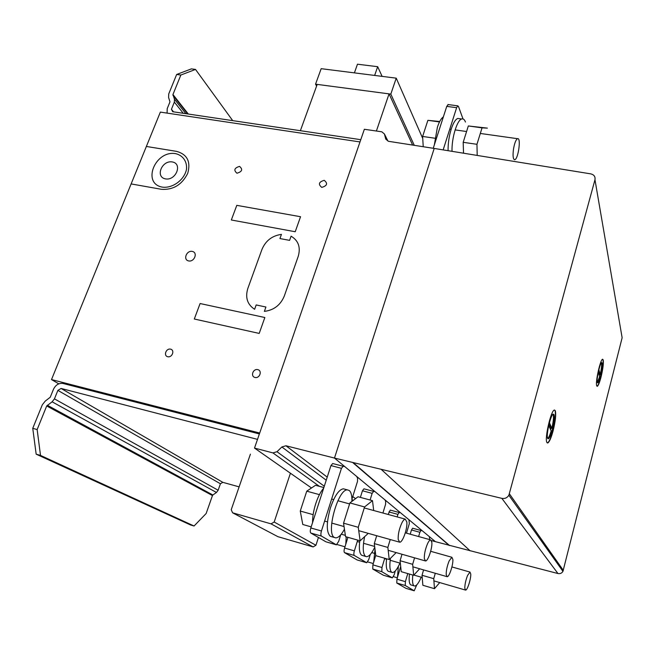 <?xml version="1.0" encoding="UTF-8"?>
<svg xmlns="http://www.w3.org/2000/svg" width="655" height="655" viewBox="0 0 655 655"><rect width="100%" height="100%" fill="white"/><g stroke="black" fill="none" stroke-linecap="round" stroke-linejoin="round"><path stroke-width="0.98" d="M463.527 153.024L463.183 142.315L468.325 125.957L487.353 128.126L482.047 127.856L476.955 144.305L477.2 155.153M468.325 125.957L482.047 127.856M463.183 142.315L476.955 144.305M513.471 149.234C512.668 155.685 513.045 159.181 514.601 159.73L514.863 159.673C518.252 158.821 521.134 138.205 517.794 138.614L517.466 138.688C515.821 139.826 514.486 143.347 513.471 149.234M463.29 152.983L463.503 152.32M448.077 150.609C448.004 143.38 449.043 136.232 451.205 129.158C453.252 122.976 455.43 119.406 457.755 118.449L459.744 118.727M465.459 122.051C464.526 119.521 463.265 118.498 461.693 118.989C457.051 120.053 451.573 138.213 452.024 151.223M434.347 144.853L437.401 127.217C439.21 121.764 441.192 118.334 443.353 116.918M423.228 146.728L422.622 136.453L427.887 120.332L439.71 121.511M427.887 120.332L439.497 121.945M422.622 136.453L434.936 138.238M300.375 130.697L317.2 84.397L389.054 93.878L412.642 145.074M389.054 93.878L376.396 131.025M390.814 94.107L315.538 84.176L321.179 68.677L396.234 78.158L390.814 94.107L414.279 145.328M315.538 84.176L316.594 86.051M396.234 78.158L422.745 138.483M354.404 72.877L357.466 64.206L377.673 66.695L382.119 76.373M377.673 66.695L374.644 75.431M443.165 149.839L456.625 107.69L457.755 105.84L458.459 106.405L463.003 118.94M448.282 104.579L446.751 106.372L433.242 148.292M356.885 476.914L357.565 478.142L357.499 481.417L351.931 499.159M340.731 534.832L338.676 541.382L336.359 544.821L321.433 536.077C320.696 535.34 320.704 533.637 321.449 530.984L341.452 468.333L343.171 466.262L344.26 466.466M325.92 541.808L336.154 544.764L325.92 541.808L310.847 533.047C310.085 532.294 310.085 530.599 310.83 527.963L330.947 465.582L332.691 463.527L343.171 466.262M330.947 465.582L341.452 468.333M368.257 533.35L360.119 540.801L358.26 527.291L364.565 506.945L372.49 500.657L373.694 510.515M372.49 500.657L358.039 496.76L349.901 502.942L343.539 523.173L345.57 536.658L360.119 540.801M343.539 523.173L358.26 527.291M349.901 502.942L364.565 506.945M406.837 521.986C407.639 528.323 402.661 542.577 399.738 542.201L398.183 539.45C397.986 534.316 399.19 528.855 401.802 523.058C403.079 520.545 404.233 519.235 405.248 519.128L406.837 521.986M344.456 529.224C341.353 534.906 338.455 537.788 335.769 537.886L334.451 537.485C325.592 533.694 338.111 488.483 347.518 489.915L349.262 490.505C351.162 492.126 352.054 495.761 351.923 501.402M344.8 489.187L343.351 488.794C338.872 489.588 334.574 495.909 330.472 507.74C326.313 522.616 326.239 532.13 330.267 536.289L334.525 537.526M323.676 488.131C320.631 491.7 317.986 496.883 315.735 503.67C313.573 510.523 312.517 516.828 312.566 522.584M323.865 487.541L315.514 485.281L306.753 491.176L300.26 511.047L302.782 524.483L311.182 526.874M300.26 511.047L313.139 514.658M306.753 491.176L319.427 494.631M385.107 500.264L385.672 501.337L385.574 504.309L382.913 513.029M370.296 554.466L368.749 559.534L366.718 562.743L354.29 555.456C353.684 554.818 353.708 553.287 354.38 550.863L357.695 540.113M357.106 559.943L366.571 562.702L357.106 559.943L344.522 552.624C343.9 551.985 343.916 550.454 344.587 548.038L347.928 537.329M374.545 491.52L373.628 491.397L372.146 493.362L370.091 500.011M360.381 497.391L362.444 490.767L363.951 488.818L373.628 491.397M362.444 490.767L372.146 493.362M429.418 536.92L429.713 539.614M416.727 584.915L414.23 590.794L405.224 585.505L405.396 581.656L407.77 573.567M400.68 566.469L396.93 579.167L396.774 583.007L405.928 588.329L414.148 590.769M421.697 530.542L421.018 530.517L419.871 532.286L418.627 536.543M410.218 534.21L411.479 529.969L412.642 528.208L421.018 530.517M411.479 529.969L419.871 532.286M408.974 520.005L409.318 523.673L406.501 533.17M395.301 570.931L394.138 574.861L392.337 577.866L381.816 571.7L381.955 567.508L384.739 558.256M383.421 575.246L392.222 577.833L383.421 575.246L372.76 569.048L372.875 564.864L375.765 555.334M400 512.587L399.214 512.521L397.921 514.38L397.159 516.918M388.153 514.462L390.233 510.081L399.214 512.521M388.914 511.932L397.921 514.38M396.16 552.599L389.226 559.542L387.858 547.441L390.233 539.532M376.69 535.725L374.3 543.593L375.806 555.677L389.226 559.542M374.3 543.593L387.858 547.441M431.858 542.365C432.456 548.096 427.944 561.376 425.513 560.967L424.309 558.559C424.219 553.95 425.308 548.964 427.592 543.609C428.747 541.202 429.762 539.949 430.63 539.876L431.858 542.365M374.75 547.244C371.786 553.426 369.052 556.578 366.546 556.693L365.58 556.39C362.87 554.024 362.526 547.555 364.548 536.994M359.791 540.711C358.817 548.71 359.464 553.565 361.724 555.276L365.662 556.439M346.2 536.838L345.799 544.166M337.014 544.51L344.972 546.802M341.255 534.202L345.381 535.372M419.658 568.777L413.665 575.286L412.658 564.323L414.558 557.847M401.998 554.261L400.09 560.713L401.22 571.668L413.665 575.286M400.09 560.713L412.658 564.323M452.867 559.476C453.309 564.7 449.207 577.129 447.152 576.703L446.194 574.566C446.178 570.382 447.177 565.797 449.199 560.819L451.901 557.274L452.867 559.476M399.943 563.095C397.2 569.26 394.711 572.396 392.484 572.519L391.755 572.29C389.799 570.734 389.365 566.1 390.454 558.371M386.614 558.797C385.82 565.707 386.335 569.858 388.169 571.242L391.829 572.331M375.02 549.373L373.702 562.129M367.709 561.916L373.276 563.537M371.77 552.574L374.267 553.295M439.718 582.573L434.478 588.689L433.741 578.676L435.288 573.281M423.589 569.907L422.033 575.278L422.868 585.283L434.478 588.689M422.033 575.278L433.741 578.676M470.765 574.042C471.084 578.848 467.326 590.507 465.566 590.09L464.796 588.174C464.837 584.342 465.762 580.101 467.572 575.45L469.987 572.069L470.765 574.042M421.231 577.194C418.75 582.966 416.547 585.914 414.623 586.02L414.066 585.832C412.56 584.694 412.151 581.1 412.838 575.041M409.457 574.058C408.777 580.117 409.203 583.711 410.718 584.85L414.132 585.873M398.371 566.379L397.479 577.309M393.442 576.654L397.339 577.792M397.372 568.122L398.027 568.311M176.653 74.465L191.391 68.881L195.518 69.43L180.845 75.03L176.653 74.465L168.736 93.927L168.589 97.489L169.972 101.861L167.213 108.656L167.09 113.11M360.774 139.679L172.699 111.718L171.438 109.279L174.345 102.09L174.459 99.224L172.945 94.525L180.845 75.03M172.912 95.237L187.666 113.945M172.945 94.525L188.321 114.044M174.459 99.224L185.897 113.683M174.345 102.09L183.253 113.29M171.438 109.279L173.518 111.841M195.518 69.43L232.713 120.643M259.699 433.029L359.996 141.939L160.352 112.103L51.508 379.572L259.699 433.029M51.508 379.572L58.794 383.838M364.36 129.281L254.508 448.077L272.93 452.908L277 451.713L281.871 446.964L285.948 445.768L334.476 458.066L434.208 148.439L388.341 141.284L385.721 139.065L384.436 134.005L381.832 131.811L364.36 129.281M384.436 134.005L387.85 140.866M431.506 540.612L435.436 541.677L334.476 458.066L501.861 498.365C504.874 498.881 507.216 497.841 508.869 495.245L594.969 179.748C595.46 176.678 594.069 174.721 590.785 173.878L434.208 148.439L334.476 458.066L435.436 541.677L557.962 573.534C560.131 573.952 561.793 573.231 562.948 571.356L622.135 337.743L621.636 334.836M285.948 445.768L327.222 477.127M352.75 496.531L355.542 498.651M281.871 446.964L326.231 480.213M351.94 499.478L353.209 500.428M277 451.713L324.299 486.207M272.93 452.908L319.378 486.329M254.508 448.077L311.502 487.983M32.75 428.337L36.164 454.169L40.512 455.413L37.147 429.557L32.75 428.337L42.321 404.798L45.236 401.106L50.238 397.249L53.489 389.242C55.716 384.821 58.917 382.897 63.093 383.478L259.38 433.946M257.513 439.374L61.087 388.456L57.877 390.388L54.447 398.862L52.113 401.818L46.701 405.969L37.147 429.557M61.087 388.456L222.823 482.342L239.116 486.861M57.877 390.388L220.416 483.767L222.823 482.342M54.447 398.862L218.148 490.235L220.416 483.767M52.113 401.818L216.469 492.47L218.148 490.235M47.291 405.232L212.883 495L216.469 492.47M46.701 405.969L212.457 495.565L212.883 495M40.512 455.413L194.068 526.006L190.548 524.966L36.164 454.169M212.457 495.565L206.153 513.504L194.068 526.006M290.419 473.221L274.191 522.019L271.064 523.861L232.607 512.808L231.231 509.713L250.406 454.161M232.607 512.808L277.933 536.682L313.115 546.925L315.939 545.271L318.436 537.46M271.064 523.861L313.115 546.925M274.191 522.019L315.939 545.271M547.302 442.936L547.49 442.903C549.07 442.01 550.839 438.023 552.795 430.933C555.186 421.222 555.939 414.468 555.039 410.669L554.556 410.022M555.309 410.734C556.21 414.533 555.456 421.288 553.057 430.998C551.109 438.089 549.34 442.076 547.752 442.968L546.876 442.42C544.444 438.604 550.978 410.357 554.351 410.063L555.309 410.734M547.67 438.367C545.852 435.452 550.749 414.337 553.279 414.116L553.991 414.599C554.646 417.088 554.204 421.722 552.648 428.493C551.101 434.535 549.66 437.966 548.333 438.784L547.67 438.367M597 386.27L597.073 386.253C598.113 385.598 599.35 382.528 600.799 377.034C602.706 369.101 603.443 363.41 603.026 359.939L602.666 359.227M603.247 359.988C603.673 363.451 602.928 369.15 601.028 377.075C599.579 382.569 598.334 385.648 597.294 386.303L596.664 385.656C595.313 381.898 600.357 359.423 602.575 359.243L603.247 359.988M597.27 382.381C596.263 379.523 600.037 362.714 601.708 362.583L602.207 363.132C602.526 365.416 602.06 369.33 600.807 374.881C599.636 379.605 598.621 382.266 597.745 382.872L597.27 382.381M597.319 382.545L599.595 376.862L598.351 371.884M598.883 369.641L600.136 374.742L599.464 374.603L598.564 370.959M599.251 375.487L599.464 374.603M600.136 374.742C601.388 369.191 601.855 365.277 601.527 362.993M547.736 438.49C548.767 437.663 549.905 435.133 551.15 430.925L548.743 425.439M549.414 422.712L551.846 428.313L551.043 428.124L549.144 423.76M550.634 429.737L551.043 428.124M551.846 428.313C553.401 421.542 553.843 416.907 553.18 414.418M352.93 462.741L449.142 545.418M291.074 236.177C298.418 240.581 300.801 247.287 298.246 256.31L284.303 296.027C280.536 305.058 273.896 310.175 264.383 311.379L265.922 307.023L256.179 304.952L254.623 309.291C247.353 304.518 245.085 297.583 247.819 288.478L261.992 249.342C265.693 240.672 272.169 235.685 281.437 234.384L279.947 238.551L289.592 240.36L291.074 236.177M146.376 146.458L176.514 151.362C187.232 154.326 190.965 161.662 187.723 173.362C181.992 184.726 173.256 190.048 161.515 189.32L131.123 183.924M259.208 333.42L264.841 317.519L200.094 303.535L194.306 319.018L259.208 333.42M295.225 231.739L300.547 216.723L236.799 205.351L231.33 219.99L295.225 231.739M257.767 369.616C262.524 370.681 259.748 378.647 255 377.476C250.243 376.388 253.043 368.462 257.767 369.616M170.578 349.156C175.057 350.155 172.175 357.827 167.721 356.729C163.251 355.706 166.149 348.067 170.578 349.156M192.275 251.405C198.105 252.494 194.437 262.147 188.64 260.936C182.819 259.806 186.503 250.21 192.275 251.405M324.233 180.322C328.016 183.433 327.189 185.791 321.752 187.387C317.986 184.26 318.813 181.91 324.233 180.322M239.542 166.395C243.03 169.383 242.17 171.659 236.963 173.223C233.491 170.226 234.351 167.95 239.542 166.395M175.638 153.647C182.917 155.374 187.24 161.523 186.511 169.285C184.415 179.871 172.65 188.55 162.325 187.125C141.595 183.523 155.161 150.06 175.638 153.647M172.257 161.932C182.819 163.57 176.039 180.796 165.518 178.897C154.989 177.128 161.834 160.09 172.257 161.932M446.751 106.372L456.625 107.69M310.83 527.963L321.449 530.984M310.847 533.047L321.433 536.077M344.587 548.038L354.38 550.863M344.522 552.624L354.29 555.456M405.928 588.329L414.14 590.761M396.93 579.167L405.396 581.656M396.774 583.007L405.224 585.505M372.875 564.864L381.955 567.508M372.76 569.048L381.816 571.7M381.39 469.545L470.167 550.847M501.861 498.365L557.962 573.534M353.479 462.872L449.543 545.517M594.969 179.748L622.135 337.743M509.426 493.862L563.333 570.366M517.466 138.688L480.311 133.456M466.581 131.516L455.119 129.903M451.148 129.346L449.772 129.15M457.755 118.449L461.693 118.989M447.905 104.53L457.755 105.84M324.61 521.077L327.484 521.888M331.717 523.075L344.047 526.546M358.727 530.673L399.214 542.062M331.651 499.036L333.665 499.585M337.89 500.739L349.59 503.932M364.254 507.936L405.248 519.128M343.351 488.794L347.518 489.915M357.27 541.513L359.611 542.184M363.517 543.298L374.66 546.466M388.186 550.323L425.144 560.86M405.306 532.842L430.63 539.876M384.608 558.682L386.565 559.239M390.183 560.287L400.344 563.21M412.887 566.829L446.882 576.621M430.671 551.297L451.901 557.274M413.878 575.057L422.213 577.481M433.905 580.879L465.361 590.032M451.917 566.935L469.987 572.069M548.333 438.784L547.883 438.678M508.869 495.245L562.948 571.356"/></g></svg>
